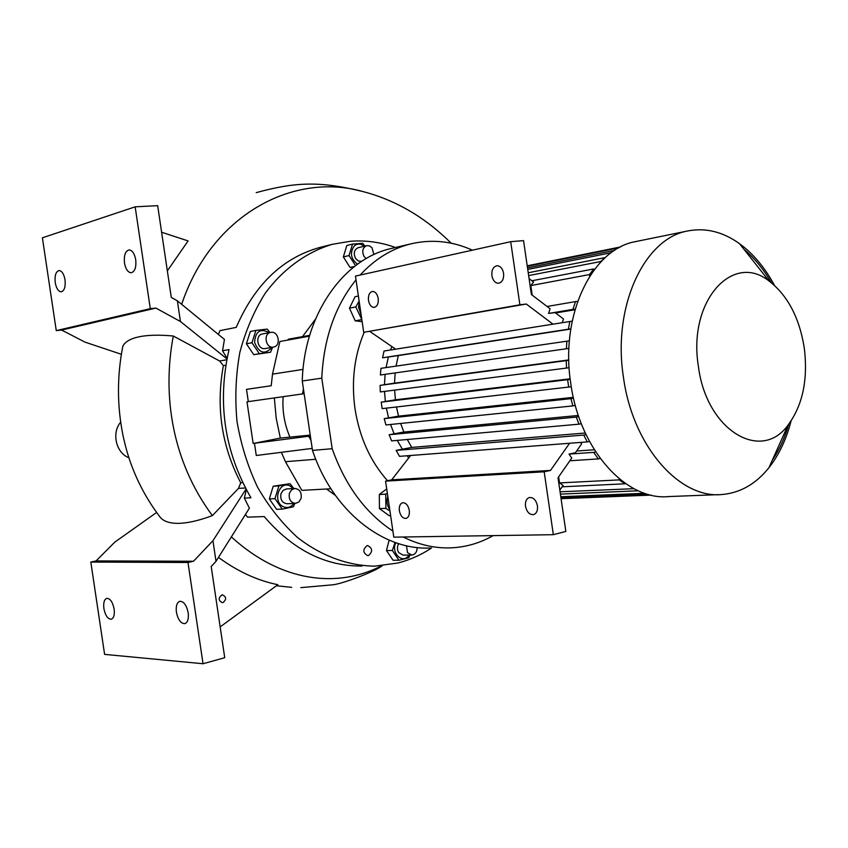 <?xml version="1.0" encoding="UTF-8"?>
<svg xmlns="http://www.w3.org/2000/svg" width="848" height="848" viewBox="0 0 848 848"><rect width="100%" height="100%" fill="white"/><g stroke="black" fill="none" stroke-linecap="round" stroke-linejoin="round"><path stroke-width="1.27" d="M367.025 545.677C362.562 549.631 362.827 552.96 367.799 555.652L368.477 555.567C372.919 551.582 372.643 548.253 367.661 545.582L367.025 545.677M431.558 547.988C421.096 554.942 409.891 559.945 397.935 563.008L374.752 566.146C348.115 565.775 321.275 556.023 297.33 537.335C282.055 523.354 268.795 506.648 257.58 487.218C247.828 466.58 240.959 444.638 236.995 421.392C234.822 397.903 235.786 374.88 239.867 352.312C245.676 330.519 254.146 310.803 265.276 293.154C283.55 268.604 306.912 251.888 332.49 244.266L350.69 241.235C365.944 240.143 380.879 242.231 395.475 247.499M288.405 339.963L288.299 339.242L289.253 339.041L289.369 339.794M315.403 319.272L302.503 336.645M326.48 489.01L335.384 495.402M310.983 489.858L330.89 488.777L301.835 490.367L285.426 461.694L281.356 452.313M310.23 435.098L280.328 438.087L253.149 443.483L254.464 443.25L256.276 455.493L312.191 448.401M253.149 443.483L246.991 401.814L304.125 393.695M309.414 336.168L279.872 341.511L272.505 374.127L271.222 385.734L246.503 389.359L248.316 401.613M270.586 352.238L253.764 354.665L246.386 343.779L250.34 331.494L255.905 330.413L251.951 342.751L259.35 353.701L270.586 352.238L272.6 347.235M395.03 542.434L392.359 550.5L398.952 560.252L393.059 560.242L386.476 550.532L389.126 540.144M274.985 498.656L282.299 509.129L276.618 509.351L269.325 498.931L273.204 486.233L289.995 483.689L278.875 485.893L274.985 498.656L269.325 498.931M364.863 246.079L362.69 243.302L352.535 244.097L346.832 245.507L343.345 256.912L349.047 255.555L355.556 265.668M364.195 246.238C360.76 243.524 357.485 243.387 354.369 245.825C349.673 252.651 350.722 258.788 357.506 264.226M352.535 244.097L349.047 255.555M354.549 266.431L350.065 267.459L343.345 256.912M353.563 267.205L350.065 267.459M358.206 247.701L358.132 247.711C354.114 249.736 353.256 253.308 355.577 258.439L358.301 260.983L361.683 261.354M366.135 258.629L364.046 256.435C361.725 251.273 362.584 247.68 366.612 245.655L369.431 245.856L371.975 247.722L373.904 254.58M278.875 485.893L273.204 486.233M293.334 488.543L289.952 485.893C278.907 480.297 272.166 502.355 283.624 506.828C287.684 508.323 291.129 507.199 293.959 503.458M282.299 509.129L293.397 506.786L294.775 503.415M293.821 488.512L289.995 483.689M286.56 488.925L283.041 490.398L280.974 493.748C280.105 499.716 282.172 503.055 287.186 503.754L295.358 503.394M301.04 498.507L298.941 501.921L295.623 503.373C290.61 502.663 288.532 499.313 289.391 493.303L291.468 489.921L294.744 488.459C299.789 489.137 301.888 492.487 301.04 498.507M451.189 243.206C425.155 217.353 395.783 200.149 363.061 191.595C293.122 171.656 211.534 215.021 181.663 304.326M218.434 334.483L219.939 330.646L236.232 327.381C254.888 284.324 282.882 257.654 320.194 247.362L321.89 246.927M312.393 249.715L313.124 249.46M167.342 270.872L188.097 240.917L161.608 232.235M225.769 365.234L223.384 365.636L219.621 361.004L173.299 336.009C159.223 334.716 147.796 334.981 139.019 336.804C130.401 338.659 124.995 341.818 122.801 346.291C116.929 376.512 117.045 406.468 123.14 436.158L125.631 446.61C132.415 472.389 144.012 496.038 160.42 517.556C164.056 521.626 170.331 523.545 179.246 523.333C188.214 523.057 199.259 520.481 212.371 515.626L238.479 488.395L240.726 482.798L242.708 482.66M173.299 336.009C162.042 395.518 172.133 461.344 212.371 515.626M223.384 365.636C215.795 406.86 221.582 445.91 240.726 482.798M219.621 361.004L226.745 359.764M246.344 489.752L244.341 498.115L250.944 497.776C224.349 451.581 217.035 402.185 229.024 349.577L222.536 350.765L227.031 358.301M362.032 566.061C325.367 566.379 292.761 549.875 264.205 516.57L247.542 517.153L245.422 514.513M231.356 536.89C281.027 582.364 337.79 588.565 381.568 565.775M220.162 626.905L277.868 584.696C257.633 580.657 237.843 571.563 218.477 557.412M245.401 487.982L238.479 488.395M226.914 358.874L180.444 321.519L155.915 308.089L150.287 308.661L135.161 206.827L157.664 205.651L171.285 297.425L177.37 300.807L224.444 339.412L222.536 350.765M244.341 498.115L249.407 508.153L216.007 561.334L211.194 566.485L224.731 657.709L203.032 663.74L104.601 654.38L90.821 562.054L96.089 560.92L114.766 542.158L156.604 512.478M120.66 422.177C111.353 432.851 116.049 453.012 128.928 457.761M221.837 594.957L222.536 594.872C226.49 596.96 226.639 599.525 222.971 602.557L222.25 602.642C218.307 600.532 218.169 597.967 221.837 594.957M176.405 612.182C175.759 606.225 176.85 602.61 179.681 601.327C183.687 601.232 186.518 605.048 188.192 612.775C188.839 618.711 187.758 622.326 184.959 623.619C180.921 623.746 178.069 619.93 176.405 612.182M246.005 489.116L212.954 540.695L193.503 561.249L96.089 560.92M212.954 540.695L216.007 561.334M193.503 561.249L187.991 562.5L203.032 663.74M103.88 608.546C103.255 602.896 104.198 599.504 106.721 598.37C110.166 598.381 112.646 601.942 114.141 609.065C114.766 614.694 113.833 618.075 111.342 619.22C107.866 619.241 105.375 615.68 103.88 608.546M187.991 562.5L90.821 562.054M180.444 321.519L177.37 300.807M135.733 259.753C134.567 253.658 132.394 250.383 129.214 249.916C125.387 250.891 123.808 255.227 124.476 262.933C125.642 269.049 127.836 272.335 131.048 272.77C134.832 271.773 136.39 267.438 135.733 259.753M155.915 308.089L61.618 330.052L56.265 330.625L42.4 237.811L135.161 206.827M121.37 354.294L84.938 342.104L61.618 330.052M65.02 279.787C63.929 274.031 61.968 270.947 59.148 270.533C55.873 271.455 54.558 275.473 55.226 282.564C56.318 288.341 58.279 291.436 61.13 291.829C64.374 290.885 65.667 286.878 65.02 279.787M150.287 308.661L56.265 330.625M289.952 437.123C284.419 424.286 282.151 410.792 283.147 396.663M321.784 378.155L302.259 380.996L312.488 450.415L332.172 448.698L321.784 378.155C323.671 338.702 335.077 305.927 356.012 279.829M302.259 380.996C304.019 314.534 343.408 259.202 390.896 248.581L392.624 248.178M430.201 547.999C383.232 550.564 332.639 511.005 312.488 450.415M360.135 275.049C374.996 258.969 391.861 248.591 410.708 243.895C431.706 238.988 452.281 241.086 472.431 250.171M246.503 389.359L271.222 385.734M303.446 389.084L302.46 393.917M254.464 443.25L310.368 436.02M311.036 440.568L308.683 436.19M274.349 397.913L276.194 418.212L280.328 438.087M309.658 335.342L289.253 339.041M493.133 535.618C479.894 543.155 465.722 547.236 450.617 547.861C434.642 548.402 418.848 544.787 403.224 537.017M392.9 531.092C365.541 513.093 345.295 485.628 332.172 448.698M387.504 480.721C370.364 461.386 359.531 437.42 355.005 408.81C351.231 381.218 354.294 355.694 364.216 332.246M408.747 457.867L407.061 455.768M402.376 449.196L397.256 440.398M394.129 433.826L390.546 424.488M388.554 417.873L386.37 408.132M362.149 321.657L355.217 320.841L349.471 308.163L355.089 296.705L358.386 296.026M390.621 515.616L389.137 515.658L379.427 508.609L379.332 494.479L386.709 488.936M387.335 493.197L385.766 494.172L379.332 494.479M387.812 496.419C386.349 501.21 386.985 505.546 389.72 509.415M385.766 494.172L385.872 508.365L389.942 510.952M385.872 508.365L379.427 508.609M359.308 302.323L358.503 306.997L361.227 315.361M359.117 301.04L355.778 306.923L361.863 319.685M361.545 319.664L355.217 320.841M355.778 306.923L349.471 308.163M396.154 450.394L399.503 456.351L587.293 441.903L583.753 435.066L396.154 450.394L411.746 447.405L407.294 439.497M389.147 434.727L391.617 440.896L578.94 424.18L576.301 417.11L389.147 434.727L403.849 432.045L400.648 423.449M384.218 418.626L385.914 424.954L572.813 405.916L570.98 398.655L384.218 418.626L398.496 416.156L396.482 406.976M394.627 390.122L395.412 399.821L381.208 402.153L382.162 408.619L571.287 386.762M395.147 372.919L394.543 383.137L380.095 385.374L380.307 391.946L569.135 367.725M569.411 340.811L380.975 368.318L380.381 375.007L568.934 348.411M396.048 366.113L398.295 355.588L382.565 357.803L384.059 351.019L569.814 321.498L568.383 329.194L382.565 357.803M573.333 397.341L398.496 416.156M578.347 415.456L403.849 432.045M585.29 433.01L411.746 447.405M580.573 442.423L581.611 443.875L575.463 452.715L569.008 454.093L571.775 458.015L558.026 477.742L565.839 531.442L553.341 534.685L544.193 471.806L550.5 470.417L569.57 443.271M594.31 449.769L576.629 451.03M553.341 534.685L393.79 537.155L385.564 481.123L391.712 479.851L410.58 455.503M391.712 479.851L550.5 470.417M385.564 481.123L544.193 471.806M558.641 476.862L559.521 482.915L563.125 485.374L559.828 490.144M620.619 246.927L527.212 265.816M527.276 266.304L618.998 247.786M614.673 250.351L527.509 267.862M527.732 269.41L611.217 252.736M528.633 275.6L600.713 261.523L605.207 257.58L528.219 272.77M531.897 280.762L593.801 268.922L589.477 274.561L530.827 285.585L533.562 282.045L529.067 278.579M530.827 285.585L532.215 295.168M519.888 304.803L363.707 332.31L355.46 276.088L510.708 241.691L519.888 304.803L526.301 304.029L552.97 324.169M562.288 322.685L563.485 318.986L555.111 312.605L548.571 313.442L550.087 308.778L531.389 294.521L523.545 240.62L510.708 241.691M363.707 332.31L526.301 304.029M369.94 331.536L395.677 349.175M561.069 498.645L650.882 495.073M647.893 494.299L560.941 497.818M560.793 496.737L644.628 493.282M638.247 490.78L560.411 494.119M560.072 491.787L633.954 488.681M559.521 482.915L619.231 479.894L624.934 483.805L562.139 486.805M380.095 385.374L566.241 360.633L566.549 368.149M566.888 341.182L566.379 348.793M583.753 435.066L586.042 434.6M589.498 441.448L587.293 441.903M576.301 417.11L578.749 416.644M581.336 423.714L578.94 424.18M570.98 398.655L573.524 398.2M575.326 405.45L572.813 405.916M572.199 321.169L569.814 321.498M568.383 329.194L570.831 328.854M570.799 329.066L398.295 355.588M568.817 360.22L566.241 360.633M394.543 383.137L568.807 359.923M600.214 458.482L598.328 458.906L593.653 452.376L595.688 451.931M619.051 478.664L619.231 479.894M624.934 483.805L624.828 483.084M395.412 399.821L570.153 378.802M570.216 379.374L381.208 402.153M567.63 379.809L568.711 387.207M593.801 268.922L593.971 270.067M589.72 276.225L589.477 274.561M577.647 301.326L575.506 301.591L572.909 309.382L575.167 309.096M788.714 424.254C784.792 437.918 779.301 449.938 772.242 460.337M744.035 249.386C754.497 258.131 763.624 269.272 771.436 282.808M718.712 494.638L668.743 496.557C626.343 501.073 579.597 449.906 570.746 383.296C559.924 315.064 592.052 249.227 635.29 241.659L636.901 241.33M791.078 420.979C786.34 439.402 778.952 455.005 768.913 467.757C755.854 483.996 740.251 492.911 722.083 494.511C679.714 499.143 632.597 446.112 623.428 377.116C612.288 306.435 644.279 238.521 687.495 231.016C705.398 227.465 722.74 231.674 739.498 243.652C753.247 253.732 764.928 267.65 774.521 285.426M804.254 347.828C808.155 379.438 802.738 405.206 788.025 425.124C761.027 462.817 706.289 430.233 698.392 366.304C687.643 301.369 732.619 251.623 769.115 281.07C787.675 295.422 799.388 317.671 804.254 347.828M385.352 401.475L384.536 391.405M384.462 384.695L385.109 374.339M386.041 367.576L388.384 356.987M390.578 349.98L391.871 346.567M572.909 309.382L548.571 313.442M547.066 306.478L575.506 301.591M574.986 309.743L555.578 312.965M569.856 460.761L598.328 458.906M593.653 452.376L569.008 454.093M368.477 300.404C368.085 295.199 369.463 292.221 372.611 291.447C375.441 291.68 377.307 294.012 378.208 298.454C378.6 303.637 377.233 306.626 374.116 307.411C371.254 307.209 369.378 304.867 368.477 300.404M491.904 275.674C491.511 269.876 493.26 266.558 497.119 265.731C500.458 266.007 502.61 268.551 503.595 273.332C503.966 279.109 502.249 282.416 498.433 283.285C495.062 283.031 492.879 280.497 491.904 275.674M525.506 506.288C525.071 501.634 526.343 498.709 529.322 497.532C533.371 497.225 536.084 500.002 537.452 505.864C537.876 510.485 536.625 513.39 533.689 514.588C529.608 514.948 526.873 512.181 525.506 506.288M399.355 510.772C398.931 506.426 400.002 503.754 402.556 502.769C405.874 502.62 408.121 505.175 409.287 510.411C409.701 514.736 408.651 517.407 406.128 518.404C402.789 518.573 400.521 516.029 399.355 510.772M392.359 550.5L386.476 550.532M395.793 542.709C390.822 552.44 401.825 564.058 408.333 556.055L409.086 555.09M398.952 560.252L408.831 557.772L409.891 555.09M398.666 543.653C397.012 546.695 397.044 549.705 398.772 552.673L403.044 555.101L411.566 555.09M417.184 547.522C417.046 551.984 415.244 554.507 411.799 555.09L407.517 552.642L406.468 545.752M269.94 332.543L267.173 329.088L255.905 330.413M269.282 332.67C260.336 328.006 255.439 331.239 254.591 342.391C259.085 353.383 264.905 355.026 272.06 347.33M265.466 348.496L264.979 348.581C257.379 349.938 254.75 335.151 262.382 333.974L262.53 333.953M273.268 347.108C265.647 348.464 263.007 333.571 270.671 332.405L271.095 332.331C278.748 331.049 281.282 345.952 273.597 347.055L273.268 347.108M259.35 353.701L253.764 354.665M251.951 342.751L246.386 343.779M303.022 369.41L272.505 374.127M315.763 459.277L285.426 461.694M366.612 245.655L358.132 247.711M256.191 192.634C294.404 182.267 318.816 180.645 363.061 191.595M382.289 565.711C374.583 571.849 340.578 584.569 331.812 584.897L300.839 587.632M276.406 585.767L291.648 587.346M332.49 244.266L320.194 247.362M410.708 243.895L390.896 248.581M651.041 495.105L561.069 498.688M788.025 425.124L768.913 467.757M769.115 281.07L739.498 243.652M687.495 231.016L635.29 241.659M294.744 488.459L286.306 488.936M270.671 332.405L262.382 333.974M273.448 347.086L265.297 348.528"/></g></svg>

